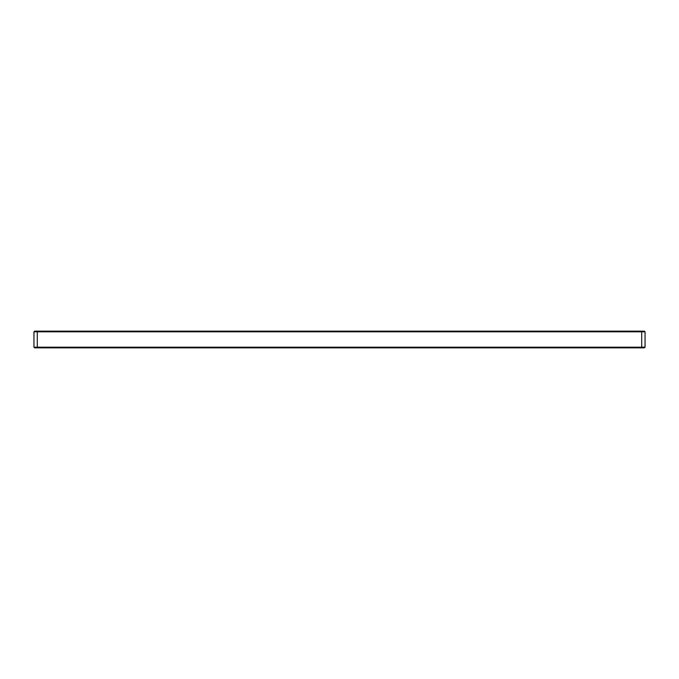 <?xml version="1.0" encoding="UTF-8"?>
<svg xmlns="http://www.w3.org/2000/svg" width="679" height="679" viewBox="0 0 679 679"><rect width="100%" height="100%" fill="white"/><g stroke="black" fill="none" stroke-linecap="round" stroke-linejoin="round"><path stroke-width="1.02" d="M33.95 347.19L33.95 331.81L37.294 331.81L37.294 347.19L641.706 347.19L641.706 331.81L37.294 331.81L37.566 331.148L644.379 331.148L645.05 331.81L645.05 347.19L641.706 347.19L641.434 347.852L34.621 347.852L33.95 347.19L37.294 347.19L37.566 347.852M645.05 347.19L644.379 347.852L641.434 347.852M33.95 331.81L34.621 331.148L37.566 331.148M645.05 331.81L641.706 331.81L641.434 331.148"/></g></svg>
